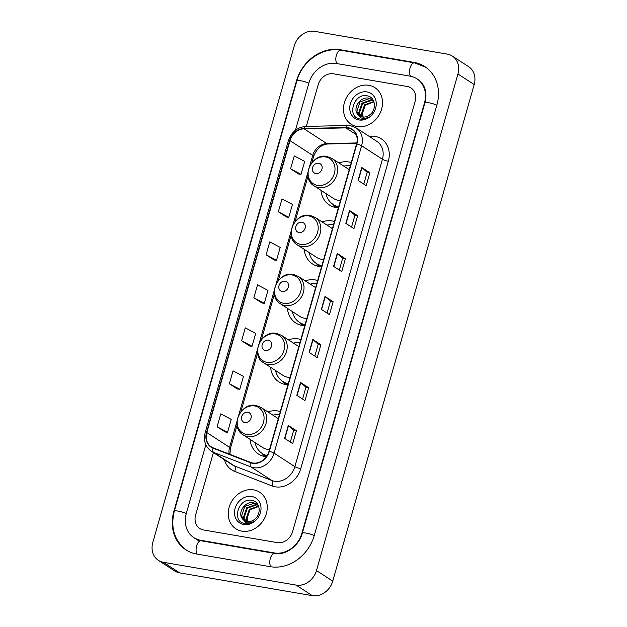 <?xml version="1.0" encoding="UTF-8"?>
<svg xmlns="http://www.w3.org/2000/svg" width="627" height="627" viewBox="0 0 627 627"><rect width="100%" height="100%" fill="white"/><g stroke="black" fill="none" stroke-linecap="round" stroke-linejoin="round"><path stroke-width="0.94" d="M280.34 411.547A24.092 20.393 -57 0 0 278.027 410.998A24.092 20.393 -57 0 0 267.901 411.908M250.063 439.355A24.092 20.393 -57 0 0 258.402 453.987A24.092 20.393 -57 0 0 265.041 456.566A24.092 20.393 -57 0 0 266.342 456.746M300.858 339.497A24.092 20.393 -57 0 0 298.546 338.941A24.092 20.393 -57 0 0 288.428 339.85M270.59 367.297A24.092 20.393 -57 0 0 278.929 381.929A24.092 20.393 -57 0 0 285.567 384.516A24.092 20.393 -57 0 0 287.965 384.766M317.662 280.512A24.092 20.393 -57 0 0 315.35 279.955A24.092 20.393 -57 0 0 305.231 280.865M287.393 308.312A24.092 20.393 -57 0 0 295.732 322.944A24.092 20.393 -57 0 0 302.371 325.531A24.092 20.393 -57 0 0 304.769 325.781M334.465 221.527A24.092 20.393 -57 0 0 332.153 220.97A24.092 20.393 -57 0 0 322.035 221.88M304.197 249.327A24.092 20.393 -57 0 0 312.536 263.959A24.092 20.393 -57 0 0 319.174 266.538A24.092 20.393 -57 0 0 321.573 266.796M351.269 162.534A24.092 20.393 -57 0 0 348.957 161.985A24.092 20.393 -57 0 0 338.839 162.895M321 190.342A24.092 20.393 -57 0 0 329.34 204.974A24.092 20.393 -57 0 0 335.978 207.553A24.092 20.393 -57 0 0 338.376 207.811M368.872 85.303A21.82 18.465 -57 0 0 345.681 99.207A21.82 18.465 -57 0 0 351.104 124.24A21.82 18.465 -57 0 0 357.116 126.576A21.82 18.465 -57 0 0 380.307 112.672A21.82 18.465 -57 0 0 374.883 87.639A21.82 18.465 -57 0 0 368.872 85.303A21.82 18.465 -57 0 0 345.681 99.207A21.82 18.465 -57 0 0 351.104 124.24A21.82 18.465 -57 0 0 357.116 126.576A21.82 18.465 -57 0 0 380.307 112.672A21.82 18.465 -57 0 0 374.883 87.639A21.82 18.465 -57 0 0 368.872 85.303M253.629 489.859A21.82 18.465 -57 0 0 230.438 503.771A21.82 18.465 -57 0 0 235.862 528.796A21.82 18.465 -57 0 0 241.873 531.14A21.82 18.465 -57 0 0 265.064 517.228A21.82 18.465 -57 0 0 259.649 492.203A21.82 18.465 -57 0 0 253.629 489.859A21.82 18.465 -57 0 0 230.438 503.771A21.82 18.465 -57 0 0 235.862 528.796A21.82 18.465 -57 0 0 241.873 531.14A21.82 18.465 -57 0 0 265.064 517.228A21.82 18.465 -57 0 0 259.649 492.203A21.82 18.465 -57 0 0 253.629 489.859M348.071 128.057A14.546 12.313 123 0 1 352.084 129.617A14.546 12.313 123 0 1 356.567 143.944L268.999 451.338A14.546 12.313 123 0 1 250.573 462.389L213.219 447.858A14.546 12.313 123 0 1 211.307 446.879A14.546 12.313 123 0 1 206.816 432.552L289.98 140.62A14.546 12.313 123 0 1 304.095 128.833L345.861 127.892A14.546 12.313 123 0 1 348.071 128.057M348.173 127.712A14.915 12.618 -57 0 0 345.9 127.547L304.134 128.48A14.915 12.618 -57 0 0 289.666 140.566L206.51 432.497A14.915 12.618 -57 0 0 213.062 448.187L250.424 462.718A14.915 12.618 -57 0 0 269.312 451.393L356.873 143.998A14.915 12.618 -57 0 0 348.173 127.712M284.603 438.344L292.731 443.618L296.399 430.725L288.279 425.443L284.603 438.344M290.317 442.059L293.687 430.24L288.514 425.615A3.637 0.666 -164.1 0 0 288.279 425.443M293.679 430.255L296.399 430.725M296.845 395.347L304.973 400.629L308.649 387.729L300.521 382.454L296.845 395.347M302.567 399.062L305.937 387.243L300.756 382.627A3.637 0.666 -164.1 0 0 300.521 382.454M305.929 387.267L308.649 387.729M309.095 352.358L317.223 357.633L320.899 344.74L312.771 339.458L309.095 352.358M314.817 356.073L318.179 344.254L313.006 339.63A3.637 0.666 -164.1 0 0 312.771 339.458M318.171 344.27L320.899 344.74M358.08 180.388L366.207 185.663L369.883 172.77L361.755 167.487L358.08 180.388M363.801 184.103L367.163 172.284L361.991 167.66A3.637 0.666 -164.1 0 0 361.755 167.487M367.163 172.3L369.883 172.77M345.838 223.377L353.965 228.659L357.633 215.759L349.513 210.484L345.838 223.377M351.551 227.092L354.921 215.273L349.748 210.656A3.637 0.666 -164.1 0 0 349.513 210.484M354.913 215.296L357.633 215.759M333.588 266.373L341.715 271.648L345.391 258.755L337.263 253.473L333.588 266.373M339.309 270.088L342.671 258.269L337.498 253.645A3.637 0.666 -164.1 0 0 337.263 253.473M342.671 258.285L345.391 258.755M321.345 309.362L329.465 314.644L333.141 301.744L325.013 296.469L321.345 309.362M327.059 313.077L330.429 301.258L325.248 296.642A3.637 0.666 -164.1 0 0 325.013 296.469M330.421 301.281L333.141 301.744M277.252 542.621A13.637 11.545 -57 0 0 292.558 531.727L415.152 101.37A13.637 11.545 -57 0 0 410.951 87.929A13.637 11.545 -57 0 0 407.189 86.471L333.493 73.814A13.637 11.545 -57 0 0 318.187 84.716L306.305 126.411L318.187 84.716A13.637 11.545 -57 0 1 333.493 73.814L407.189 86.471A13.637 11.545 -57 0 1 410.951 87.929A13.637 11.545 -57 0 1 415.152 101.37L292.558 531.727A13.637 11.545 -57 0 1 277.252 542.621L203.556 529.964L277.252 542.621M213.399 452.584L195.6 515.073A13.637 11.545 -57 0 0 199.801 528.506A13.637 11.545 -57 0 0 203.556 529.964A13.637 11.545 -57 0 1 199.801 528.506A13.637 11.545 -57 0 1 195.6 515.073L213.399 452.584M229.364 383.755L239.788 389.281L243.464 376.38L233.032 370.863L229.364 383.755L237.5 388.999M217.114 426.752L227.546 432.269L231.214 419.377L220.79 413.851L217.114 426.752L225.25 431.987M266.099 254.781L276.531 260.299L280.206 247.406L269.775 241.881L266.099 254.781L274.242 260.017M278.349 211.785L288.781 217.31L292.448 204.41L282.025 198.892L278.349 211.785L286.484 217.028M290.591 168.796L301.023 174.314L304.698 161.421L294.267 155.896L290.591 168.796L298.734 174.032M241.607 340.767L252.038 346.284L255.714 333.392L245.282 327.866L241.607 340.767L249.742 346.002M253.857 297.77L264.28 303.296L267.956 290.395L257.532 284.877L253.857 297.77L261.992 303.013M264.28 303.296L261.898 302.998M276.531 260.299L274.148 260.009M288.781 217.31L286.39 217.013M301.023 174.314L298.64 174.024M252.038 346.284L249.656 345.994M239.788 389.281L237.406 388.983M227.546 432.269L225.156 431.979M205.852 444.794L186.29 513.474A24.547 20.777 -57 0 0 193.853 537.652A24.547 20.777 -57 0 0 200.616 540.286L274.312 552.943A24.547 20.777 -57 0 0 301.869 533.318L424.463 102.969A24.547 20.777 -57 0 0 416.892 78.783A24.547 20.777 -57 0 0 410.129 76.149L336.433 63.499A24.547 20.777 -57 0 0 308.876 83.117L295.458 130.244M296.077 585.085A18.183 15.385 -57 0 0 316.486 570.554L457.937 73.994A18.183 15.385 -57 0 0 452.333 56.077A18.183 15.385 -57 0 0 447.325 54.134L314.676 31.35A18.183 15.385 -57 0 0 294.259 45.881L152.808 542.449A18.183 15.385 -57 0 0 158.419 560.358A18.183 15.385 -57 0 0 163.428 562.309L296.077 585.085L312.324 595.65A18.183 15.385 -57 0 0 332.741 581.119L474.192 84.551A18.183 15.385 -57 0 0 468.581 66.642L452.333 56.077M158.419 560.358L174.667 570.923A18.183 15.385 -57 0 0 179.675 572.866L312.324 595.65M270.394 566.698A39.101 33.082 -57 0 0 314.284 535.45L436.87 105.101A39.101 33.082 -57 0 0 424.824 66.587A39.101 33.082 -57 0 0 414.047 62.394L340.351 49.737A39.101 33.082 -57 0 0 296.469 80.985L173.875 511.342A39.101 33.082 -57 0 0 185.929 549.855A39.101 33.082 -57 0 0 196.698 554.041L270.394 566.698M363.613 119.028L362.14 112.327L365.133 105.305M362.375 116.998L361.356 114.255L364.553 104.819L373.825 101.519M362.814 117.053L361.998 114.678L365.196 105.242L373.943 101.864M360.76 116.559L358.769 112.578L361.967 103.141L371.372 99.873L372.979 100.344M361.144 116.7L359.42 113.001L362.618 103.565L372.023 100.289L373.253 100.626M357.272 113.738A10.275 8.692 -57 0 0 359.428 115.877A10.275 8.692 -57 0 0 362.257 116.975A10.275 8.692 -57 0 0 369.836 114.765C376.968 109.631 375.393 97.224 367.563 95.907C354.051 92.302 346.504 116.387 359.373 118.887L360.023 119.02C362.908 119.483 365.737 118.856 368.504 117.139C365.941 118.479 363.495 118.762 361.16 117.978L357.272 113.738C352.774 107.711 360.713 96.119 368.794 98.196L371.764 99.387L373.629 101.041M359.686 116.034L356.834 111.324L360.031 101.887L369.436 98.611L372.085 99.599M366.991 91.926A14.821 12.54 -57 0 0 350.352 103.769A14.821 12.54 -57 0 0 359.005 119.953A14.821 12.54 -57 0 0 375.644 108.11A14.821 12.54 -57 0 0 366.991 91.926M315.804 173.561A5.455 4.616 -57 0 0 321.933 169.196A5.455 4.616 -57 0 0 318.743 163.239A5.455 4.616 -57 0 0 312.622 167.597A5.455 4.616 -57 0 0 315.804 173.561M314.072 185.835A16.365 13.849 -57 0 0 318.587 187.591A16.365 13.849 -57 0 0 335.978 177.167A16.365 13.849 -57 0 0 331.91 158.388L326.949 156.452C311.603 152.87 300.435 178.099 314.072 185.835L333.548 198.493A16.365 13.849 -57 0 0 338.055 200.248A16.365 13.849 -57 0 0 340.477 200.428M325.993 193.578A21.592 18.277 -57 0 0 333.133 204.465L333.948 204.99A21.592 18.277 -57 0 0 338.596 207.028M350.321 165.865A21.592 18.277 -57 0 0 343.823 166.131M333.133 204.465A21.592 18.277 -57 0 0 338.69 206.698M299.001 232.546A5.455 4.616 -57 0 0 305.13 228.181A5.455 4.616 -57 0 0 301.94 222.224A5.455 4.616 -57 0 0 295.819 226.582A5.455 4.616 -57 0 0 299.001 232.546M297.269 244.828A16.365 13.849 -57 0 0 301.783 246.576A16.365 13.849 -57 0 0 319.174 236.152A16.365 13.849 -57 0 0 315.107 217.373L310.146 215.445C294.8 211.855 283.631 237.084 297.269 244.828L316.745 257.478A16.365 13.849 -57 0 0 321.251 259.233A16.365 13.849 -57 0 0 323.673 259.413M309.189 252.563A21.592 18.277 -57 0 0 316.337 263.45L317.144 263.975A21.592 18.277 -57 0 0 321.792 266.013M333.517 224.85A21.592 18.277 -57 0 0 327.028 225.117M316.337 263.45A21.592 18.277 -57 0 0 321.886 265.683M282.205 291.531A5.455 4.616 -57 0 0 288.326 287.174A5.455 4.616 -57 0 0 285.144 281.209A5.455 4.616 -57 0 0 279.015 285.575A5.455 4.616 -57 0 0 282.205 291.531M280.473 303.813A16.365 13.849 -57 0 0 284.979 305.561A16.365 13.849 -57 0 0 302.371 295.137A16.365 13.849 -57 0 0 298.303 276.366L293.342 274.43C277.996 270.84 266.836 296.069 280.473 303.813L299.941 316.463A16.365 13.849 -57 0 0 304.456 318.218A16.365 13.849 -57 0 0 306.869 318.398M292.386 311.556A21.592 18.277 -57 0 0 299.534 322.435L300.341 322.96A21.592 18.277 -57 0 0 304.988 324.998M316.713 283.843A21.592 18.277 -57 0 0 310.224 284.102M299.534 322.435A21.592 18.277 -57 0 0 305.083 324.676M265.401 350.517A5.455 4.616 -57 0 0 271.522 346.159A5.455 4.616 -57 0 0 268.34 340.195A5.455 4.616 -57 0 0 262.211 344.56A5.455 4.616 -57 0 0 265.401 350.517M263.669 362.798A16.365 13.849 -57 0 0 268.176 364.546A16.365 13.849 -57 0 0 285.567 354.122A16.365 13.849 -57 0 0 281.507 335.351L276.538 333.415C261.193 329.826 250.032 355.054 263.669 362.798L283.138 375.448A16.365 13.849 -57 0 0 287.652 377.203A16.365 13.849 -57 0 0 290.066 377.383M275.582 370.541A21.592 18.277 -57 0 0 282.73 381.42L283.537 381.945A21.592 18.277 -57 0 0 288.193 383.983M299.91 342.828A21.592 18.277 -57 0 0 293.42 343.094M282.73 381.42A21.592 18.277 -57 0 0 288.279 383.661M244.875 422.574A5.455 4.616 -57 0 0 250.996 418.209A5.455 4.616 -57 0 0 247.814 412.252A5.455 4.616 -57 0 0 241.693 416.61A5.455 4.616 -57 0 0 244.875 422.574M243.143 434.848A16.365 13.849 -57 0 0 247.649 436.604A16.365 13.849 -57 0 0 265.049 426.18A16.365 13.849 -57 0 0 260.981 407.401L256.012 405.465C240.666 401.883 229.506 427.112 243.143 434.848L262.611 447.506A16.365 13.849 -57 0 0 267.126 449.261A16.365 13.849 -57 0 0 269.539 449.441M255.056 442.591A21.592 18.277 -57 0 0 262.204 453.478L263.019 454.003A21.592 18.277 -57 0 0 266.961 455.837M279.383 414.878A21.592 18.277 -57 0 0 272.894 415.145M262.204 453.478A21.592 18.277 -57 0 0 267.126 455.578M248.378 523.592L246.897 516.883L249.891 509.861M247.132 521.554L246.113 518.819L249.311 509.383L258.583 506.083M247.571 521.609L246.756 519.234L249.954 509.798L258.708 506.428M245.518 521.123L243.527 517.142L246.725 507.705L256.13 504.429L257.736 504.907M245.902 521.256L244.177 517.565L247.375 508.121L256.78 504.853L258.018 505.182M242.03 518.302A10.275 8.692 -57 0 0 244.185 520.434A10.275 8.692 -57 0 0 247.014 521.539A10.275 8.692 -57 0 0 254.593 519.321C261.725 514.195 260.15 501.788 252.32 500.464C238.809 496.858 231.261 520.951 244.13 523.451L244.781 523.584C247.665 524.039 250.494 523.412 253.261 521.703C250.698 523.043 248.253 523.318 245.917 522.542L242.03 518.302C237.531 512.267 245.47 500.675 253.551 502.752L256.521 503.943L258.387 505.605M244.444 520.598L241.599 515.888L244.796 506.451L254.201 503.175L256.843 504.163M251.748 496.482A14.821 12.54 -57 0 0 235.109 508.325A14.821 12.54 -57 0 0 243.762 524.517A14.821 12.54 -57 0 0 260.401 512.674A14.821 12.54 -57 0 0 251.748 496.482M368.935 136.231L371.599 136.169A22.729 19.233 123 0 1 388.332 161.249L300.764 468.643A4.546 0.831 15.9 0 1 294.855 466.66L382.423 159.266A18.183 15.385 -57 0 0 376.819 141.349L356.011 127.83A18.183 15.385 123 0 1 361.622 145.746A4.546 0.831 -164.1 0 0 356.873 143.998M300.764 468.643A22.729 19.233 123 0 1 275.253 486.811A22.729 19.233 123 0 1 271.977 485.909L234.616 471.379A22.729 19.233 123 0 1 224.427 459.748M274.446 481.191A18.183 15.385 -57 0 0 294.855 466.66L274.054 453.141A18.183 15.385 123 0 1 251.019 466.95L213.666 452.42A18.183 15.385 123 0 1 211.268 451.197L232.076 464.717A18.183 15.385 -57 0 0 234.467 465.939L271.82 480.47A18.183 15.385 -57 0 0 274.446 481.191M356.011 127.83L350.548 125.698L347.601 125.486A4.546 2.1 88.7 0 0 345.9 127.547M347.601 125.486L305.835 126.427C297.222 127.242 291.39 132.031 288.334 140.777A4.546 0.831 15.9 0 1 289.666 140.566M206.51 432.497A4.546 0.831 -164.1 0 0 205.17 432.708C203.289 440.632 205.319 446.8 211.268 451.197M213.062 448.187A4.546 2.383 111.2 0 0 213.666 452.42L234.467 465.939A4.546 2.383 -68.8 0 1 234.616 471.379M305.835 126.427A4.546 2.1 88.7 0 0 304.134 128.48M250.424 462.718A4.546 2.383 111.2 0 0 251.019 466.95L271.82 480.47A4.546 2.383 -68.8 0 1 271.977 485.909M269.312 451.393A4.546 0.831 15.9 0 1 274.054 453.141L361.622 145.746L382.423 159.266A4.546 0.831 15.9 0 0 388.332 161.249M371.599 136.169A4.546 2.1 -91.3 0 1 371.247 137.728M206.816 432.552L229.568 447.341A14.546 12.313 -57 0 0 229.192 454.073M345.861 127.892L356.183 134.601M304.095 128.833L326.847 143.614A14.546 12.313 -57 0 0 312.732 155.402L309.652 166.218M356.818 142.94L326.847 143.614A8.182 3.778 -91.3 0 0 327.992 143.967C321.463 144.476 316.674 148.638 313.618 156.444L311.823 162.761M289.98 140.62L312.732 155.402A8.182 1.489 15.9 0 1 313.618 156.444M307.959 172.166L292.848 225.203M291.155 231.151L276.045 284.188M274.352 290.136L259.241 343.173M257.548 349.121L238.715 415.231M237.022 421.179L229.568 447.341A8.182 1.489 15.9 0 1 230.462 448.383L229.921 454.356M321.58 309.519L325.248 296.642M333.83 266.53L337.498 253.645M346.073 223.533L349.748 210.656M358.323 180.545L361.991 167.66M309.338 352.515L313.006 339.63M297.088 395.504L300.756 382.627M284.846 438.5L288.514 425.615M314.252 535.568A7.273 1.325 -164.1 0 0 306.047 533.068A7.273 1.325 -164.1 0 0 302.3 533.185C299.001 546.242 284.807 555.757 274.806 553.445L201.11 540.787L195.075 538.444M270.888 566.777A7.273 3.644 -80.3 0 1 270.323 558.5A7.273 3.644 -80.3 0 1 274.806 553.445M197.199 554.127A7.273 3.644 -80.3 0 1 196.627 545.843A7.273 3.644 -80.3 0 1 201.11 540.787M187.144 550.647C174.518 541.226 170.23 528.075 174.306 511.209A7.273 1.325 15.9 0 1 178.052 511.083A7.273 1.325 15.9 0 1 186.258 513.584M174.306 511.209L296.892 80.852A7.273 1.325 15.9 0 1 300.639 80.734A7.273 1.325 15.9 0 1 308.845 83.234M296.892 80.852C302.018 61.352 322.607 46.672 340.845 50.238A7.273 3.644 99.7 0 0 336.362 55.301A7.273 3.644 99.7 0 0 336.934 63.586M426.039 67.379L414.541 62.896A7.273 3.644 99.7 0 0 410.058 67.951A7.273 3.644 99.7 0 0 410.63 76.243M436.839 105.211A7.273 1.325 -164.1 0 0 428.633 102.71A7.273 1.325 -164.1 0 0 424.887 102.828L302.3 533.185M332.741 581.119L316.486 570.554M179.675 572.866L163.428 562.309M474.192 84.551L457.937 73.994M341.229 50.309L340.351 49.737M414.925 62.966L414.047 62.394M275.175 553.5L274.312 552.943M201.494 540.85L200.616 540.286M317.505 185.396A15.032 12.72 -57 0 0 334.387 173.381A15.032 12.72 -57 0 0 325.609 156.962A15.032 12.72 -57 0 0 308.727 168.976A15.032 12.72 -57 0 0 317.505 185.396M333.29 204.559A21.796 18.449 -57 0 0 338.415 207.67M300.701 244.381A15.032 12.72 -57 0 0 317.583 232.366A15.032 12.72 -57 0 0 308.805 215.947A15.032 12.72 -57 0 0 291.931 227.962A15.032 12.72 -57 0 0 300.701 244.381M316.486 263.544A21.796 18.449 -57 0 0 321.612 266.655M283.898 303.374A15.032 12.72 -57 0 0 300.78 291.359A15.032 12.72 -57 0 0 292.002 274.932A15.032 12.72 -57 0 0 275.128 286.947A15.032 12.72 -57 0 0 283.898 303.374M299.682 322.537A21.796 18.449 -57 0 0 304.808 325.64M267.102 362.359A15.032 12.72 -57 0 0 283.976 350.344A15.032 12.72 -57 0 0 275.198 333.917A15.032 12.72 -57 0 0 258.324 345.939A15.032 12.72 -57 0 0 267.102 362.359M282.887 381.522A21.796 18.449 -57 0 0 288.005 384.625M246.576 434.409A15.032 12.72 -57 0 0 263.45 422.394A15.032 12.72 -57 0 0 254.672 405.975A15.032 12.72 -57 0 0 237.798 417.99A15.032 12.72 -57 0 0 246.576 434.409M262.36 453.572A21.796 18.449 -57 0 0 266.632 456.338M288.334 140.777L205.17 432.708M308.029 176.069L295.019 221.746M291.226 235.054L278.216 280.731M274.422 294.047L261.412 339.716M257.619 353.032L240.886 411.774M237.092 425.082L230.462 448.383M356.732 143.324L327.992 143.967M418.115 79.574C423.75 83.61 425.114 88.846 425.427 90.719C426.25 94.512 426.07 98.557 424.887 102.828M340.845 50.238L414.541 62.896M198.32 540.56L193.853 537.652M349.239 169.651L331.91 158.388M332.976 204.355L335.751 207.513M332.443 228.636L315.107 217.373M316.173 263.34L318.955 266.499M315.64 287.628L298.303 276.366M299.369 322.325L302.151 325.484M298.836 346.613L281.507 335.351M282.573 381.31L285.348 384.476M278.31 418.664L260.981 407.401M262.047 453.368L264.821 456.527"/></g></svg>
